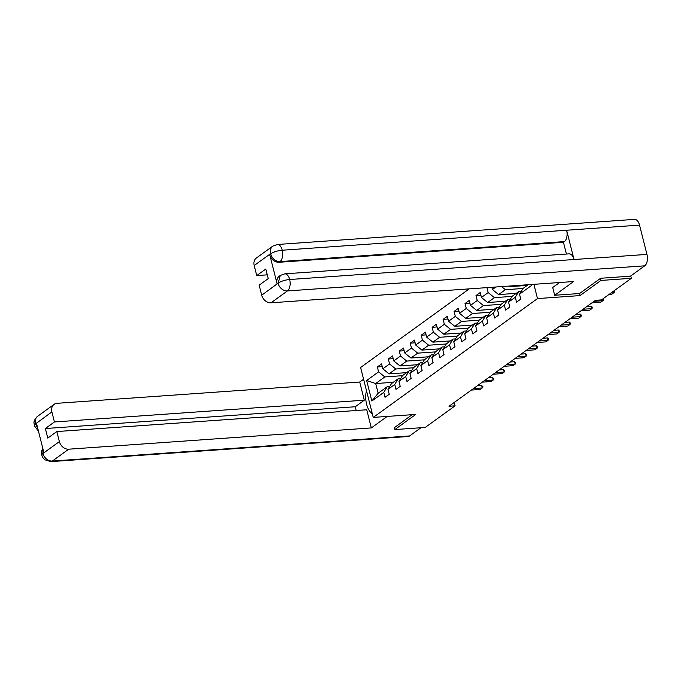 <?xml version="1.0" encoding="UTF-8"?>
<svg xmlns="http://www.w3.org/2000/svg" width="681" height="681" viewBox="0 0 681 681"><rect width="100%" height="100%" fill="white"/><g stroke="black" fill="none" stroke-linecap="round" stroke-linejoin="round"><path stroke-width="1.02" d="M469.26 288.872L360.615 367.485L373.248 417.41L537.496 298.576L533.887 284.335M393.286 382.296L375.691 383.539L378.151 393.252L387.285 386.646L383.786 392.384L385.037 397.312L389.251 394.265L388 389.336L394.75 384.459L395.993 389.379L400.207 386.331L398.964 381.403L405.706 376.525L406.949 381.454L411.171 378.406L409.919 373.477L416.661 368.6L417.913 373.52L422.126 370.473L420.884 365.544L427.625 360.666L428.868 365.595L433.082 362.547L431.839 357.619L438.581 352.741L439.832 357.661L444.046 354.614L442.795 349.685L449.545 344.807L450.788 349.736L455.002 346.689L453.759 341.76L460.501 336.882L461.744 341.802L465.966 338.755L464.714 333.826L471.456 328.949L472.708 333.877L476.921 330.83L475.678 325.901L482.42 321.023L483.663 325.944L487.877 322.896L486.634 317.967L493.376 313.09L494.627 318.018L498.841 314.971L497.59 310.042L504.34 305.165L505.583 310.085L509.797 307.037L508.554 302.117L515.296 297.231L516.538 302.16L520.761 299.112L519.509 294.183L531.452 285.543L531.197 284.522M383.786 392.384L371.843 401.024L366.65 380.517L378.593 371.869L377.351 366.948L382.254 366.599M495.896 286.999L492.406 289.527L491.835 287.288L486.941 287.654L488.183 292.583L481.441 297.461L480.199 292.532L475.985 295.58L477.228 300.508L470.486 305.386L469.235 300.466L465.021 303.513L466.272 308.442L459.522 313.32L458.279 308.391L454.065 311.438L455.308 316.367L448.566 321.245L447.323 316.325L443.101 319.372L444.352 324.292L437.611 329.178L436.359 324.25L432.146 327.297L433.388 332.226L426.646 337.104L425.404 332.183L421.19 335.231L422.433 340.151L415.691 345.037L414.44 340.108L410.226 343.156L411.477 348.085L404.727 352.962L403.484 348.042L399.27 351.09L400.513 356.01L393.771 360.896L392.528 355.967L388.306 359.015L389.558 363.943L382.816 368.821L381.564 363.901L377.351 366.948M579.505 293.52L580.025 295.588L600.965 280.436L631.347 278.308L601.485 299.904L595.407 300.338L449.009 406.259L455.087 405.833L454.236 402.48M388 389.336L391.498 383.599L398.24 378.713L400.709 378.542M406.634 372.643L389.038 373.878L395.78 369L413.401 367.766M398.24 378.713L394.75 384.459M382.816 368.821L389.038 373.878M389.558 363.943L395.78 369M398.964 381.403L402.454 375.665L409.204 370.787L411.664 370.617M417.598 364.71L399.994 365.952L406.744 361.075L424.357 359.832M409.204 370.787L405.706 376.525M393.771 360.896L399.994 365.952M400.513 356.01L406.744 361.075M409.919 373.477L413.418 367.74L420.16 362.854L422.62 362.684M428.553 356.784L410.958 358.019L417.7 353.141L435.321 351.907M420.16 362.854L416.661 368.6M404.727 352.962L410.958 358.019M411.477 348.085L417.7 353.141M420.884 365.544L424.374 359.806L431.116 354.929L433.584 354.758M439.509 348.851L421.914 350.094L428.664 345.216L446.276 343.973M431.116 354.929L427.625 360.666M415.691 345.037L421.914 350.094M422.433 340.151L428.664 345.216M431.839 357.619L435.338 351.881L442.08 346.995L444.54 346.825M450.473 340.926L432.878 342.16L439.62 337.282L457.24 336.048L463.999 331.136L466.459 330.966M442.08 346.995L438.581 352.741M426.646 337.104L432.878 342.16M433.388 332.226L439.62 337.282M442.795 349.685L446.293 343.948L453.035 339.07L455.504 338.9M461.429 332.992L443.833 334.235L450.575 329.357L468.196 328.114M453.035 339.07L449.545 344.807M437.611 329.178L443.833 334.235M444.352 324.292L450.575 329.357M472.393 325.067L454.789 326.301L461.539 321.423L479.152 320.189M457.249 336.022L453.759 341.76M463.999 331.136L460.501 336.882M448.566 321.245L454.789 326.301M455.308 316.367L461.539 321.423M464.714 333.826L468.213 328.089L474.955 323.211L477.415 323.041M483.348 317.133L465.753 318.376L472.495 313.498L490.116 312.256M474.955 323.211L471.456 328.949M459.522 313.32L465.753 318.376M466.272 308.442L472.495 313.498M475.678 325.901L479.169 320.164L485.911 315.277L488.379 315.107M494.312 309.208L476.709 310.442L483.459 305.565L501.071 304.33L507.83 299.419L510.299 299.248M485.911 315.277L482.42 321.023M470.486 305.386L476.709 310.442M477.228 300.508L483.459 305.565M486.634 317.967L490.133 312.23L496.875 307.352L499.335 307.182M505.268 301.283L487.673 302.517L494.415 297.64L512.035 296.397M496.875 307.352L493.376 313.09M481.441 297.461L487.673 302.517M488.183 292.583L494.415 297.64M516.224 293.349L498.628 294.584L505.37 289.706L522.991 288.472M501.088 304.305L497.59 310.042M507.83 299.419L504.34 305.165M492.406 289.527L498.628 294.584M501.557 286.607L505.37 289.706M508.554 302.117L512.044 296.371L518.794 291.494L521.254 291.323M527.188 285.424L509.592 286.658L510.537 285.969M518.794 291.494L515.296 297.231M508.886 286.088L509.592 286.658M519.509 294.183L523.008 288.446L528.133 284.735M600.965 280.436L600.446 278.418M631.347 278.308L630.742 275.941M394.333 427.549L394.844 429.575L425.225 427.438L455.087 405.833M394.844 429.575L415.785 414.423L373.248 417.41M580.025 295.588L537.496 298.576M387.285 386.646L389.745 386.476M402.445 375.691L384.825 376.925L375.691 383.539L366.65 380.517M378.151 393.252L371.843 401.024M378.593 371.869L384.825 376.925M475.985 295.58L480.88 295.239M465.021 303.513L469.924 303.164M454.065 311.438L458.96 311.098M443.101 319.372L448.004 319.023M432.146 327.297L437.049 326.957M421.19 335.231L426.085 334.882M410.226 343.156L415.129 342.815M399.27 351.09L404.165 350.741M388.306 359.015L393.209 358.674M611.07 292.975L613.785 292.779L611.683 294.303L608.967 294.498M613.819 290.983L614.585 292.038L613.785 292.779L613.411 291.281M559.586 282.521L552.708 287.501L554.674 295.265L573.64 281.534L271.047 302.798A8.666 6.929 -125.9 0 1 261.708 295.214L259.163 285.16L268.229 278.606L265.803 269.021L256.737 275.584L254.192 265.522A8.666 6.929 -125.9 0 1 256.405 257.988L272.809 246.122A8.666 6.929 54.1 0 0 270.595 253.655L254.192 265.522M284.743 273.839A8.887 4.776 86 0 1 289.672 279.508C284.981 279.968 281.151 281.176 278.188 283.126L280.24 275.473L284.743 273.839L569.112 253.851A8.887 4.776 86 0 1 574.032 259.521L646.95 254.405A8.887 4.776 86 0 1 644.728 265.828L630.436 276.171L600.659 278.265L579.582 293.511L554.674 295.265M272.809 246.122L277.32 244.488L634.598 219.376A8.887 4.776 86 0 1 639.536 225.113L566.626 230.238A8.887 4.776 86 0 1 564.387 241.602L280.027 261.581L279.074 262.27A8.666 6.929 -125.9 0 1 269.736 254.677L277.073 283.696A8.666 6.929 -125.9 0 1 279.287 276.163L280.24 275.473M646.95 254.405L639.536 225.113M644.728 265.828L287.45 290.932A8.887 4.776 86 0 0 289.672 279.508L574.032 259.521L566.626 230.238L282.257 250.225C277.584 250.676 273.745 251.859 270.757 253.783L270.595 253.655M256.737 275.584L267.275 274.843M566.413 254.047L563.442 242.283L279.074 262.27M563.442 242.283L564.387 241.602M366.463 390.605A16.25 8.734 -94 0 0 372.32 413.75M363.586 379.232L359.713 382.041L364.301 400.19L54.42 421.965L51.875 411.911L35.403 423.999L36.502 423.437L43.848 452.448L42.98 453.469L59.383 441.603A8.666 6.929 54.1 0 0 68.73 449.188L52.326 461.054L409.604 435.951L420.952 427.736M356.189 410.515L355.244 406.753L364.301 400.19M355.244 406.753L45.355 428.528L47.781 438.104L56.838 431.55L366.727 409.775L371.315 427.923L68.73 449.188M387.2 416.431L371.315 427.923M359.713 382.041L57.119 403.305A8.666 6.929 54.1 0 0 54.08 404.378A8.666 6.929 54.1 0 0 51.875 411.911M409.604 435.951A8.887 4.776 86 0 1 408.123 436.512L50.845 461.624A8.887 4.776 86 0 0 52.326 461.054A8.666 6.929 -125.9 0 1 42.98 453.469M56.838 431.55L59.383 441.603M45.355 428.528L54.42 421.965M394.367 427.685L412.116 414.686M37.744 428.323L35.557 424.118M38.451 431.124L34.305 425.685L35.395 423.999M50.845 461.624L44.852 459.794L42.98 457.785L41.72 454.993L42.826 453.35M594.036 301.325L602.83 300.713L600.719 302.236L591.934 302.849M602.864 298.916L603.63 299.963L602.83 300.713L602.447 299.206M583.081 309.259L591.874 308.638L589.763 310.161L580.97 310.783M592.564 307.489L591.874 308.638L591.253 306.212L592.564 307.489M586.86 306.518L591.253 306.212M572.117 317.184L580.91 316.571L578.807 318.095L570.014 318.708M581.608 315.422L580.91 316.571L580.297 314.137L581.608 315.422M575.905 314.443L580.297 314.137M561.161 325.118L569.954 324.496L567.843 326.02L559.05 326.642M570.644 323.347L569.954 324.496L569.342 322.07L570.644 323.347M564.949 322.377L569.342 322.07M550.205 333.043L558.99 332.43L556.888 333.954L548.094 334.567M559.688 331.281L558.99 332.43L558.377 329.996L559.688 331.281M553.985 330.302L558.377 329.996M539.241 340.977L548.035 340.355L545.924 341.879L537.139 342.5M548.733 339.206L548.035 340.355L547.422 337.929L548.733 339.206M543.029 338.236L547.422 337.929M528.286 348.902L537.079 348.289L534.968 349.813L526.175 350.426M537.769 347.14L537.079 348.289L536.458 345.854L537.769 347.14M532.065 346.161L536.458 345.854M517.322 356.835L526.115 356.214L524.012 357.738L515.219 358.359M526.813 355.065L526.115 356.214L525.502 353.788L526.813 355.065M521.11 354.094L525.502 353.788M506.366 364.761L515.159 364.148L513.048 365.671L504.255 366.284M515.849 362.999L515.159 364.148L514.547 361.713L515.849 362.999M510.146 362.02L514.547 361.713M495.402 372.694L504.195 372.073L502.093 373.597L493.299 374.218M504.893 370.924L504.195 372.073L503.582 369.647L504.893 370.924M499.19 369.953L503.582 369.647M484.446 380.619L493.24 380.007L491.129 381.53L482.335 382.143M493.938 378.857L493.24 380.007L492.627 377.572L493.938 378.857M488.234 377.878L492.627 377.572M473.491 388.553L482.284 387.932L480.173 389.455L471.38 390.077M482.974 386.782L482.284 387.932L481.663 385.506L482.974 386.782M477.27 385.812L481.663 385.506M269.736 254.677L270.749 253.783M261.708 295.214L278.171 283.126M278.027 283.007L277.073 283.696M278.112 283.347A8.666 6.929 -125.9 0 0 287.45 290.932L271.047 302.798M277.32 244.488A8.887 4.776 86 0 1 282.257 250.225A8.887 4.776 86 0 1 280.027 261.581C275.533 261.495 272.426 258.967 270.68 253.996M34.305 425.676C34.442 422.705 32.288 421.862 37.676 416.244A8.666 6.929 54.1 0 0 35.472 423.786M42.92 448.779L42.894 453.137M54.08 404.378L37.676 416.244M41.72 454.985L41.575 451.316L42.758 448.149"/></g></svg>
